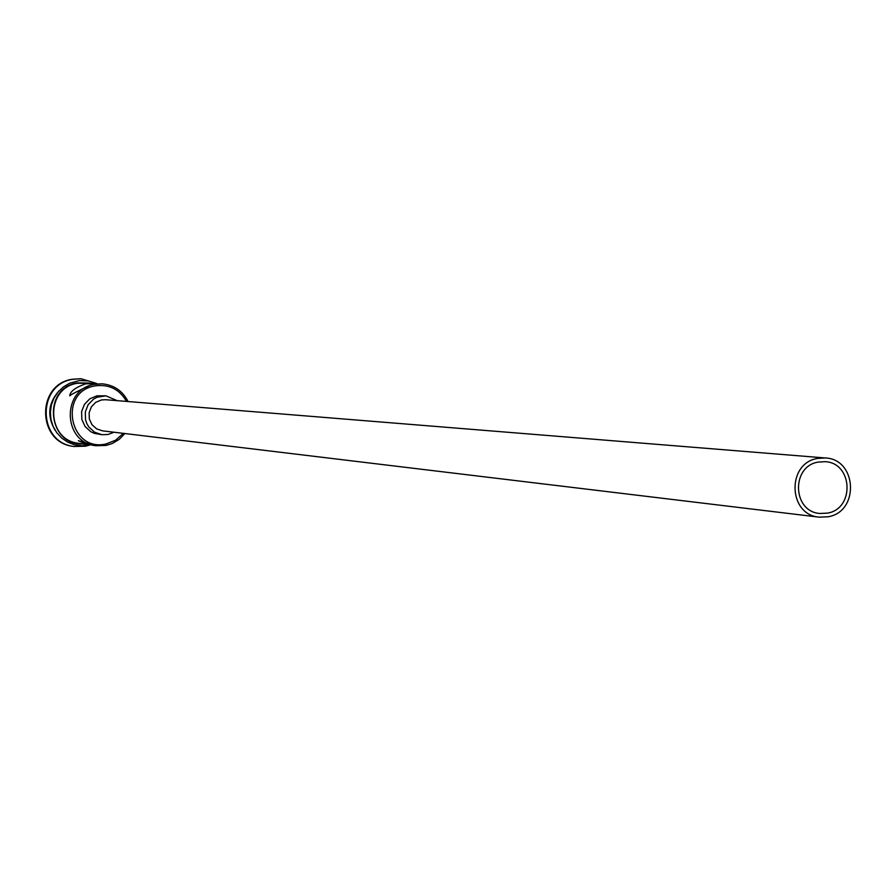 <?xml version="1.0" encoding="UTF-8"?>
<svg xmlns="http://www.w3.org/2000/svg" width="896" height="896" viewBox="0 0 896 896"><rect width="100%" height="100%" fill="white"/><g stroke="black" fill="none" stroke-linecap="round" stroke-linejoin="round"><path stroke-width="1.34" d="M126.549 401.408C119.437 389.189 108.92 384.014 94.998 385.896C57.803 391.776 69.541 452.738 106.131 443.934L115.662 440.182L123.334 433.35M124.858 433.53L119.235 439.342L112.314 443.498L106.165 445.424L95.973 445.726C62.653 442.691 61.32 389.234 94.45 384.35L102.2 383.824C114.005 384.989 122.629 390.891 128.072 401.531M827.478 513.128C855.03 508.726 852.813 462.638 824.992 461.675L818.149 462.09C791 466.334 792.445 511.627 819.773 513.475L827.478 513.128M817.488 458.438C786.486 463.277 788.077 514.976 819.269 517.16L828.139 516.768C859.667 511.728 857.069 458.998 825.227 457.957L817.488 458.438M825.227 457.957L105.616 399.717L101.416 399.952L95.682 402.371L91.347 406.885L89.118 412.742L89.331 419.014L91.974 424.693L96.611 428.859L102.491 430.842L819.269 517.16M117.163 400.646L105.84 395.808L96.958 397.264L93.531 399.134L88.11 404.746L85.299 412.059L85.557 419.899L86.834 423.606L88.827 426.989L94.595 432.208L101.92 434.706L108.035 434.482L113.982 432.219M105.84 395.808L96.902 395.83L89.779 398.832L84.392 404.421L81.592 411.69L81.85 419.485L85.109 426.552L90.843 431.749L94.36 433.362L101.92 434.706M97.003 383.678L85.736 383.802C75.398 387.453 70.067 391.474 69.742 395.875C70.762 394.598 78.355 390.712 92.512 384.227L102.2 383.824M55.093 430.237C46.872 416.147 48.194 403.021 59.058 390.858M89.79 445.043L85.534 446.186L74.2 446.488C37.789 443.005 36.456 384.642 72.688 379.31L81.021 378.739L96.006 383.264M95.973 445.726L78.355 440.72L87.651 444.55L78.826 443.318C46.211 440.35 44.89 388.058 77.325 383.275L93.643 383.298M73.898 446.443L73.606 446.41C37.229 442.926 35.896 384.608 72.094 379.277L80.718 378.717M89.69 383.062L77.258 382.906C41.698 388.27 47.701 446.32 83.552 443.979M74.2 446.488L73.606 446.41M96.824 383.645L88.39 380.901L79.52 380.576L69.664 383.219L63.392 386.926L58.094 391.944L54.029 398.037L51.408 404.88L50.366 412.149L50.949 419.451L53.122 426.451L56.795 432.768L61.757 438.099L67.782 442.187L74.547 444.808L81.726 445.827L90.619 444.842M81.021 378.739L80.416 378.706"/></g></svg>
